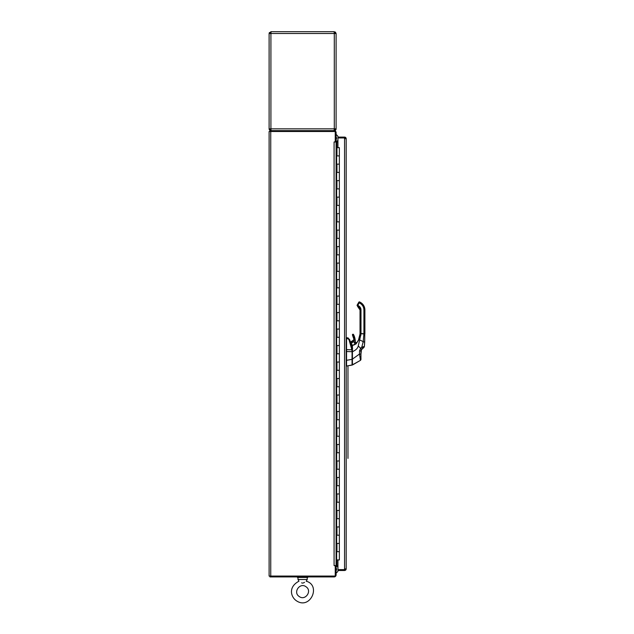 <?xml version="1.0" encoding="UTF-8"?>
<svg xmlns="http://www.w3.org/2000/svg" width="634" height="634" viewBox="0 0 634 634"><rect width="100%" height="100%" fill="white"/><g stroke="black" fill="none" stroke-linecap="round" stroke-linejoin="round"><path stroke-width="0.95" d="M307.759 577.447L307.759 576.924L307.759 577.447L297.449 577.447L297.449 576.924L297.449 577.447M302.545 583.129L301.594 582.836M303.504 582.892L304.51 582.313M306.206 581.235L306.262 581.196C321.478 585.451 310.042 610.407 296.213 600.636C290.951 596.974 287.907 587.068 298.955 581.196C287.907 587.068 290.951 596.974 296.213 600.636M302.886 583.106L302.608 583.129C298.234 580.982 298.234 580.982 302.608 583.129C298.234 580.982 298.234 580.982 302.608 583.129C307.062 580.934 307.062 580.934 302.608 583.129C307.062 580.934 307.062 580.934 302.608 583.129M299.169 596.467C305.208 601.198 312.499 590.912 306.04 586.783C300.009 582.052 292.71 592.338 299.169 596.467C305.208 601.198 312.499 590.912 306.04 586.783C300.009 582.052 292.71 592.338 299.169 596.467M302.608 579.508L297.988 579.508L307.221 579.508L307.221 577.447M335.243 141.556L336.107 141.556L336.107 132.665A2.021 2.021 0 0 0 334.086 130.644L269.965 130.644L269.965 131.5M335.774 141.556A1.633 1.633 0 0 0 336.876 141.984L336.107 141.984L336.107 565.591L334.086 565.591L334.086 141.984L336.107 141.984M337.938 141.128L336.876 141.128A0.777 0.777 0 0 1 336.107 140.352M269.965 576.068L269.965 576.924L334.086 576.924A2.021 2.021 0 0 0 336.107 574.911L336.107 566.019L335.243 566.019M337.938 565.591L336.876 565.591A1.633 1.633 0 0 0 335.774 566.019M337.938 566.447L336.876 566.447A0.777 0.777 0 0 0 336.107 567.224M337.938 141.984L336.876 141.984L336.876 147.659M336.876 559.925L336.876 565.591L336.107 565.591M270.742 576.068L269.109 576.068L269.109 131.5L270.742 131.5L270.742 576.068L335.243 576.068L335.243 565.829L334.078 565.591M334.086 141.984L335.243 141.739L335.243 131.5L270.742 131.5M344.278 569.625L345.324 568.856L344.555 569.633L337.938 569.633L337.938 570.489L344.555 570.489A1.633 1.633 0 0 0 346.188 568.856L346.188 561.906M345.324 138.719L344.555 137.95L346.188 138.719A1.633 1.633 0 0 0 344.555 137.095L346.188 138.719L346.188 145.677M339.008 559.925L337.938 560.052L337.938 569.625L344.555 569.625L346.188 568.856L346.188 138.719M344.999 569.49L344.555 569.625L344.555 137.095L337.938 137.095L337.938 137.95L344.555 137.95L337.938 137.95L337.938 147.524L339.008 147.659M344.555 137.95L344.999 138.085M344.555 569.633L344.555 570.489L344.999 570.426L346.188 568.856M269.402 32.516L269.109 33.507L270.916 31.7L279.602 31.7M270.916 31.7L270.916 32.73L270.139 33.507L270.964 32.73M335.354 32.041L336.107 33.507L270.916 33.507L271.098 31.7L334.118 31.7L334.3 33.507L334.3 31.7L325.614 31.7M335.069 33.507L334.3 32.73L335.069 33.507M335.069 128.845L334.3 129.613L334.3 130.644A1.807 1.807 0 0 0 336.107 128.845L334.3 128.845L334.086 130.644L336.107 128.845L336.107 33.507L334.3 31.7M271.098 130.644L270.916 128.845L269.109 128.845A1.807 1.807 0 0 0 270.916 130.644L269.109 128.845L269.109 33.507L270.916 33.507L270.916 128.845L334.3 128.845L334.3 33.507M270.956 129.542L270.916 130.644M334.253 129.542L334.3 128.845M270.139 128.845L270.916 129.613M337.209 141.128A4.121 4.121 0 0 0 337.938 140.059A4.121 4.121 0 0 1 337.209 141.128M338.168 137.095A4.121 4.121 0 0 0 336.107 134.606A4.121 4.121 0 0 1 338.168 137.095M336.107 572.977A4.121 4.121 0 0 0 338.176 570.489A4.121 4.121 0 0 1 336.107 572.977M337.938 567.525A4.121 4.121 0 0 0 337.185 566.447A4.121 4.121 0 0 1 337.938 567.525M336.107 136.92A2.322 2.322 0 0 1 336.107 139.638M336.107 567.953A2.322 2.322 0 0 1 336.107 570.671M349.493 339.531L352.084 349.825L352.029 359.312M352.187 358.884L352.187 351.498M348.882 339.261L351.878 349.794L346.552 349.635L346.188 338.009L347.495 337.787M350.42 341.853L352.187 346.449L350.404 341.995L352.187 346.449L352.187 350.824L352.187 346.449M352.187 364.843L352.187 362.949M352.187 364.185L352.187 364.59M349.469 339.452L352.187 351.696L352.187 350.824L352.187 351.696L346.552 351.537L346.552 338.049L347.694 338.263M352.187 350.824L351.878 349.794L352.06 351.696L346.552 351.537L346.552 360.31L352.06 359.335L352.06 351.696L352.06 365.089L346.552 366.064L352.187 364.93L352.187 359.335L346.552 360.31A1.062 1.062 91.3 0 1 346.552 360.374L346.552 366.064L346.552 360.374A1.062 1.062 0 0 0 346.552 360.31L346.188 349.643L351.878 349.794L348.819 339.135M346.552 337.621L349.485 339.523L347.487 337.787L347.487 338.215L346.544 337.621L346.552 338.049L348.985 339.515L347.487 337.787L346.544 338.009M347.892 338.334L347.487 338.215M347.939 337.914L348.359 338.112M349.485 339.523L348.985 339.515L349.485 339.523M352.068 361.364L352.068 363.234M352.068 364.653L352.068 363.591M352.068 362.814L352.068 362.402M346.552 366.064L352.06 365.089L346.552 366.064M360.992 333.508L363.916 333.841L363.916 309.971L364.891 309.971A8.67 8.67 180 0 0 360.556 302.466L360.556 302.458C363.337 304.185 364.78 306.69 364.891 309.963A8.67 8.67 180 0 0 360.556 302.458L360.556 302.458A8.67 8.67 -0 0 1 364.891 309.963L364.891 326.201L363.916 326.201L363.916 309.971C363.821 307.062 362.537 304.843 360.072 303.306L359.224 302.822L357.766 305.35L358.606 305.842L360.992 309.971L360.992 333.841L364.891 333.833L364.891 309.971L364.891 333.833L363.916 333.841L363.916 326.201L364.891 326.201L364.693 342.257L359.668 339.983L358.25 345.958C357.734 348.312 355.801 350.214 352.456 351.664L352.353 359.367M358.662 302.497L359.224 302.822L357.766 305.35L357.204 305.025L358.828 302.204L357.204 305.025L357.766 305.35L357.56 306.357L357.204 305.017A0.975 0.975 180 0 0 357.077 305.493A0.975 0.975 -0 0 1 357.204 305.017L357.56 306.357L357.204 305.017L358.662 302.489L357.204 305.017A0.975 0.975 180 0 0 357.077 305.485A0.975 0.975 -0 0 1 357.204 305.025L357.204 305.025A0.975 0.975 180 0 0 357.077 305.485A0.975 0.975 -0 0 1 357.204 305.025L358.25 303.203L357.204 305.025A0.975 0.975 180 0 0 357.077 305.461A0.975 0.975 -0 0 1 357.204 305.025L358.828 302.212L360.556 302.466A8.67 8.67 0 0 1 364.891 309.971L363.916 309.971A7.695 7.695 180 0 0 360.072 303.306L360.556 302.466L360.072 303.306L359.224 302.822L359.716 301.974L359.224 302.822L358.828 302.204A0.65 0.65 -0 0 1 359.716 301.974A0.65 0.65 180 0 0 358.828 302.212L358.828 302.204A0.65 0.65 180 0 1 359.716 301.974L360.556 302.466L359.716 301.974L358.662 302.489M360.992 327.659L360.992 328.143M360.025 309.971L357.56 306.357L357.766 305.35L358.606 305.842L358.123 306.682L358.606 305.842A4.771 4.771 -0 0 1 360.992 309.971L360.025 309.971L360.992 309.971L360.992 326.201L360.025 326.201L360.025 322.468L360.025 333.833L360.025 309.971A3.796 3.796 180 0 0 358.123 306.682L357.56 306.357L358.123 306.682A3.796 3.796 -0 0 1 360.025 309.971A3.796 3.796 180 0 0 358.123 306.682A3.796 3.796 -0 0 1 360.025 309.971L360.025 326.201L360.992 326.201L360.992 333.841L359.668 339.983L358.781 339.57L359.985 334.855M360.992 333.991L360.017 333.991L360.064 335.56L360.017 333.991L359.993 334.657L360.017 333.991L360.992 333.991L360.017 333.991A13.908 13.908 -179.9 0 0 360.025 333.841L360.009 334.435L360.025 333.833A13.908 13.908 -0.1 0 1 360.017 333.983L358.416 340.323M358.868 339.372L360.025 333.833L359.343 338.12M360.009 334.435L360.025 333.833L360.992 333.841L360.017 334.023M360.017 333.991L359.977 334.982M360.865 335.568L360.064 335.568L358.995 339.673L360.064 335.568L360.865 335.568M358.281 340.561L357.211 342.209A13.893 13.893 176.5 0 0 357.513 341.797L358.781 339.578L357.513 341.789A13.893 13.893 6.1 0 1 357.219 342.202L358.781 339.57L359.668 339.983L360.992 333.841M359.597 337.24L359.708 336.773M359.858 335.972L359.938 335.386M354.557 344.119L354.168 344.825A4.541 4.541 -0 0 1 357.124 342.265L357.211 342.209A13.893 13.893 0 0 0 357.513 341.797L357.513 341.789A13.893 13.893 -0 0 1 357.219 342.202L358.781 339.57L357.211 342.209L355.603 343.01A4.541 4.541 180 0 1 357.124 342.265L356.371 342.55M351.672 347.028L352.353 347.369L352.353 345.427L352.353 351.664L352.353 347.535M354.905 343.66L354.802 342.843C352.813 341.005 351.64 341.433 351.291 344.119L352.623 345.3A1.87 1.87 -0 0 1 351.291 344.119L351.442 344.064A1.704 1.704 180 0 0 353.328 345.165A1.704 1.704 -0 0 1 351.442 344.064L351.291 344.119A1.87 1.87 -0 0 1 352.409 341.726A1.87 1.87 -0 0 1 354.905 343.66M354.691 343.921L354.216 344.722A1.704 1.704 -0 0 1 353.724 345.047A1.704 1.704 180 0 0 354.216 344.722A1.704 1.704 -0 0 1 353.724 345.047A1.704 1.704 180 0 0 354.216 344.722A4.541 4.541 180 0 1 354.691 343.921L354.691 343.921M353.772 345.031L353.312 345.165M353.748 345.031L353.32 345.165A1.704 1.704 -0 0 1 351.339 343.477A1.704 1.704 180 0 0 351.442 344.064L351.442 344.064A1.704 1.704 180 0 0 353.328 345.165L353.748 345.031M352.456 351.601L352.456 351.133M352.353 351.648L352.353 351.133M352.353 364.439L352.353 363.385M352.353 363.274L352.353 359.121L352.48 364.978L360.469 360.35L352.353 364.883L352.456 359.121L359.494 354.041L360.469 360.35A1.625 1.625 180 0 0 360.952 359.193A1.625 1.625 0 0 1 360.469 360.35L359.494 354.041L352.456 359.121L352.353 345.419M352.353 353.407L352.353 352.758M352.353 363.377L352.353 364.059M355.674 342.962L355.064 343.485M352.441 345.324L354.263 344.785L352.441 345.324L352.456 351.656C355.801 350.214 357.734 348.312 358.25 345.958L360.603 348.312L359.541 350.737L359.494 354.041L360.952 354.137L360.952 354.945M354.184 344.872L356.142 343.85L357.124 342.265A4.541 4.541 180 0 0 354.168 344.825L352.488 345.316L356.142 343.85L356.863 342.661L356.142 343.85L354.184 344.872M354.168 344.825L354.168 344.825A4.541 4.541 0 0 1 357.124 342.265L356.11 343.842L354.168 344.825M363.916 333.841L363.219 341.591L363.916 333.841M364.74 339.618L364.376 346.433A1.625 1.625 -118.2 0 1 363.876 347.448L361.459 349.746A1.625 0.491 -133.5 0 0 360.691 348.217L360.698 348.217A3.535 3.352 30.2 0 0 360.603 348.312L358.25 345.958L359.668 339.983L363.219 341.591L361.792 347.155L360.691 348.217L361.784 347.155A1.625 0.412 46.5 0 1 362.624 348.637L362.624 348.637A1.625 0.412 -133.5 0 0 361.784 347.155L364.376 346.433L361.784 347.155L363.219 341.591L364.693 342.257L364.376 346.433L364.693 342.249L364.376 346.433A1.625 1.625 61.8 0 1 363.876 347.448L361.459 349.746A2.274 1.894 30.4 0 0 361.412 349.794L360.952 350.919L360.952 359.193L360.952 354.137L359.494 354.041L359.541 350.737L360.952 350.919L360.952 354.137C360.651 362.371 361.578 356.958 360.469 360.35L352.369 364.938M352.353 351.664L352.456 359.121L352.353 351.664M360.952 354.137L361.459 349.746A2.274 1.894 30.5 0 0 361.412 349.794L360.952 350.919L359.541 350.737L360.603 348.312A1.625 0.499 44 0 1 361.412 349.794L361.412 349.794A1.625 0.499 -136 0 0 360.603 348.312A3.535 3.352 -149.8 0 1 360.691 348.217A1.625 0.491 46.5 0 1 361.459 349.746L364.376 346.433L364.693 342.257M360.952 357.838L360.952 357.386M359.518 351.933L359.502 352.662M360.952 357.505L360.952 356.443M358.781 339.57L356.863 342.653M352.187 351.696L352.353 358.139M360.08 336.06L360.064 336.519M360.556 302.458L359.716 301.974L360.556 302.458M355.135 342.019L355.222 342.392A0.808 0.808 -0 0 1 355.135 342.019A15.612 15.612 180 0 0 353.384 334.617A0.42 0.42 180 0 0 352.813 334.435A0.42 0.42 180 0 0 352.631 335.006A14.772 14.772 -0 0 1 354.089 339.364L353.946 339.61A1.3 1.3 -0 0 1 352.781 340.894L352.781 340.894A2.599 2.599 180 0 0 351.062 341.813L350.602 342.352L351.062 341.813A2.599 2.599 -0 0 1 352.781 340.894L352.781 340.902A1.3 1.3 180 0 0 353.946 339.61A1.3 1.3 -0 0 1 352.781 340.894L352.781 340.902A2.599 2.599 180 0 0 351.062 341.813L350.602 342.352L351.062 341.813A2.599 2.599 -0 0 1 352.781 340.902L352.781 340.902A1.3 1.3 180 0 0 353.93 339.388L354.089 339.364A1.458 1.458 -0 0 1 352.797 341.06A2.433 2.433 180 0 0 351.181 341.916L352.797 341.06L354.089 339.364L352.631 335.006L353.384 334.617L355.476 343.382M352.401 347.099L351.64 346.869M354.755 343.477L354.755 343.485A1.704 1.704 180 0 0 354.652 342.899L354.755 343.485A1.704 1.704 -0 0 1 354.691 343.929A1.704 1.704 180 0 0 354.755 343.485L354.755 343.477A1.704 1.704 -0 0 1 354.691 343.929A1.704 1.704 180 0 0 354.652 342.899L354.652 342.899A1.704 1.704 180 0 0 351.339 343.485A1.704 1.704 -0 0 1 351.347 343.454A1.704 1.704 180 0 0 351.442 344.064L352.25 344.991L353.352 345.158M354.652 342.899A1.704 1.704 180 0 0 351.339 343.485A1.704 1.704 -0 0 1 351.339 343.477A1.704 1.704 -0 0 1 351.347 343.469L351.339 343.485C353.273 341.417 354.374 341.219 354.652 342.899M355.373 342.32A2.599 2.599 -0 0 1 355.603 343.018A2.599 2.599 180 0 0 355.373 342.32L355.373 342.32A2.599 2.599 -0 0 1 355.603 343.018A2.599 2.599 180 0 0 355.373 342.32L355.373 342.32A0.65 0.65 -0 0 1 355.302 342.027A0.65 0.65 180 0 0 355.373 342.32L355.302 342.027A0.65 0.65 180 0 0 355.373 342.32L355.642 343.366M355.452 343.129A2.433 2.433 180 0 0 355.222 342.392M350.443 341.916L350.602 342.352L353.946 339.61A1.3 1.3 180 0 0 353.93 339.388L353.93 339.388A14.606 14.606 180 0 0 352.488 335.085L352.488 335.085A0.586 0.586 -0 0 1 352.869 334.245A0.586 0.586 -0 0 1 353.526 334.546L353.526 334.546A15.779 15.779 -0 0 1 355.302 341.821L355.302 342.019A0.65 0.65 180 0 0 355.302 342.027L355.302 342.027A0.65 0.65 180 0 1 355.302 342.019L355.302 342.019A15.779 15.779 180 0 0 355.302 341.821A15.779 15.779 -0 0 1 355.302 342.019L355.302 342.027M352.488 335.085L352.425 334.815A0.586 0.586 -0 0 1 353.526 334.538A0.586 0.586 180 0 0 352.425 334.807L352.425 334.815A0.586 0.586 180 0 0 352.488 335.085L353.93 339.388A14.606 14.606 180 0 0 352.488 335.085M352.219 349.437L352.219 349.437A2.821 2.821 180 0 0 352.266 349.548L352.266 349.548A2.821 2.821 -0 0 1 352.219 349.437L352.187 349.374A0.713 0.713 180 0 0 352.219 349.437L352.623 348.47M352.425 334.807L353.526 334.538L355.302 341.813A15.779 15.779 180 0 0 353.526 334.546L353.526 334.538A15.779 15.779 -0 0 1 355.302 341.813A15.779 15.779 180 0 0 353.526 334.538L353.526 334.546A0.586 0.586 180 0 0 352.425 334.815M336.123 559.925L336.123 551.683L339.364 551.683L336.638 551.683L336.638 559.925L336.107 559.925M337.256 559.925L339.364 559.925L339.364 543.433L336.123 543.433L336.123 535.191L339.364 535.191L336.638 535.191L336.638 543.433L339.364 543.433L339.364 526.941L336.123 526.941L336.123 518.699L339.364 518.699L336.638 518.699L336.638 526.941L339.364 526.941L339.364 510.457L336.123 510.457L336.123 502.207L339.364 502.207L336.638 502.207L336.638 510.457L339.364 510.457L339.364 493.965L336.123 493.965L336.123 485.715L339.364 485.715L336.638 485.715L336.638 493.965L339.364 493.965L339.364 477.473L336.123 477.473L336.123 469.223L339.364 469.223L336.638 469.223L336.638 477.473L339.364 477.473L339.364 460.981L336.123 460.981L336.123 452.739L339.364 452.739L336.638 452.739L336.638 460.981L339.364 460.981L339.364 444.489L336.123 444.489L336.123 436.247L339.364 436.247L336.638 436.247L336.638 444.489L339.364 444.489L339.364 427.998L336.123 427.998L336.123 419.756L339.364 419.756L336.638 419.756L336.638 427.998L339.364 427.998L339.364 411.506L336.123 411.506L336.123 403.264L339.364 403.264L336.638 403.264L336.638 411.506L339.364 411.506L339.364 395.022L336.123 395.022L336.123 386.772L339.364 386.772L336.638 386.772L336.638 395.022L339.364 395.022L339.364 378.53L336.123 378.53L336.123 370.28L339.364 370.28L336.638 370.28L336.638 378.53L339.364 378.53L339.364 362.038L336.123 362.038L336.123 353.788L339.364 353.788L336.638 353.788L336.638 362.038L339.364 362.038L339.364 345.546L336.123 345.546L336.123 337.296L339.364 337.296L336.638 337.296L336.638 345.546L339.364 345.546L339.364 329.054L336.123 329.054L336.123 320.812L339.364 320.812L336.638 320.812L336.638 329.054L339.364 329.054L339.364 312.562L336.123 312.562L336.123 304.32L339.364 304.32L336.638 304.32L336.638 312.562L339.364 312.562L339.364 296.07L336.123 296.07L336.123 287.828L339.364 287.828L336.638 287.828L336.638 296.07L339.364 296.07L339.364 279.578L336.123 279.578L336.123 271.336L339.364 271.336L336.638 271.336L336.638 279.578L339.364 279.578L339.364 263.094L336.123 263.094L336.123 254.844L339.364 254.844L336.638 254.844L336.638 263.094L339.364 263.094L339.364 246.602L336.123 246.602L336.123 238.352L339.364 238.352L336.638 238.352L336.638 246.602L339.364 246.602L339.364 230.11L336.123 230.11L336.123 221.86L339.364 221.86L336.638 221.86L336.638 230.11L339.364 230.11L339.364 213.618L336.123 213.618L336.123 205.376L339.364 205.376L336.638 205.376L336.638 213.618L339.364 213.618L339.364 197.126L336.123 197.126L336.123 188.884L339.364 188.884L336.638 188.884L336.638 197.126L339.364 197.126L339.364 180.635L336.123 180.635L336.123 172.393L339.364 172.393L336.638 172.393L336.638 180.635L339.364 180.635L339.364 164.143L336.123 164.143L336.123 155.901L339.364 155.901L336.638 155.901L336.638 164.143L339.364 164.143L339.364 147.659L336.107 147.659M336.955 172.393L336.955 164.143M336.955 188.884L336.955 180.635M336.955 205.376L336.955 197.126M336.955 221.86L336.955 213.618M336.955 238.352L336.955 230.11M336.955 254.844L336.955 246.602M336.955 271.336L336.955 263.094M336.955 287.828L336.955 279.578M336.955 304.32L336.955 296.07M336.955 320.812L336.955 312.562M336.955 337.296L336.955 329.054M336.955 353.788L336.955 345.546M336.955 370.28L336.955 362.038M336.955 386.772L336.955 378.53M336.955 403.264L336.955 395.022M336.955 419.756L336.955 411.506M336.955 436.247L336.955 427.998M336.955 452.739L336.955 444.489M336.955 469.223L336.955 460.981M336.955 485.715L336.955 477.473M336.955 502.207L336.955 493.965M336.955 518.699L336.955 510.457M336.955 535.191L336.955 526.941M336.955 551.683L336.955 543.433M336.955 155.901L336.955 147.659M338.746 147.659L339.364 147.659M339.364 559.925L339.364 551.683M344.999 570.426L345.324 568.856M336.694 551.683L336.694 543.433M336.694 535.191L336.694 526.941M336.694 518.699L336.694 510.457M336.694 502.207L336.694 493.965M336.694 485.715L336.694 477.473M336.694 469.223L336.694 460.981M336.694 452.739L336.694 444.489M336.694 436.247L336.694 427.998M336.694 419.756L336.694 411.506M336.694 403.264L336.694 395.022M336.694 386.772L336.694 378.53M336.694 370.28L336.694 362.038M336.694 353.788L336.694 345.546M336.694 337.296L336.694 329.054M336.694 320.812L336.694 312.562M336.694 304.32L336.694 296.07M336.694 287.828L336.694 279.578M336.694 271.336L336.694 263.094M336.694 254.844L336.694 246.602M336.694 238.352L336.694 230.11M336.694 221.86L336.694 213.618M336.694 205.376L336.694 197.126M336.694 188.884L336.694 180.635M336.694 172.393L336.694 164.143M336.694 155.901L336.694 147.659M297.988 579.508L297.988 577.447L297.988 579.508L298.955 581.196M306.262 581.196L307.221 579.508M347.591 337.811L349.603 339.515L350.42 341.98M359.914 335.544L359.993 334.752M359.977 334.926L359.938 335.362M359.85 336.004L359.351 338.088M360.405 350.99L361.008 350.515M347.971 365.81L347.971 458.398L347.971 365.81M351.442 344.064L351.339 343.477M352.591 348.383L352.052 349.144M339.364 164.143L339.364 155.901M339.364 180.635L339.364 172.393M339.364 197.126L339.364 188.884M339.364 213.618L339.364 205.376M339.364 230.11L339.364 221.86M339.364 246.602L339.364 238.352M339.364 263.094L339.364 254.844M339.364 279.578L339.364 271.336M339.364 296.07L339.364 287.828M339.364 312.562L339.364 304.32M339.364 329.054L339.364 320.812M339.364 345.546L339.364 337.296M339.364 362.038L339.364 353.788M339.364 378.53L339.364 370.28M339.364 395.022L339.364 386.772M339.364 411.506L339.364 403.264M339.364 427.998L339.364 419.756M339.364 444.489L339.364 436.247M339.364 460.981L339.364 452.739M339.364 477.473L339.364 469.223M339.364 493.965L339.364 485.715M339.364 510.457L339.364 502.207M339.364 526.941L339.364 518.699M339.364 543.433L339.364 535.191"/></g></svg>
